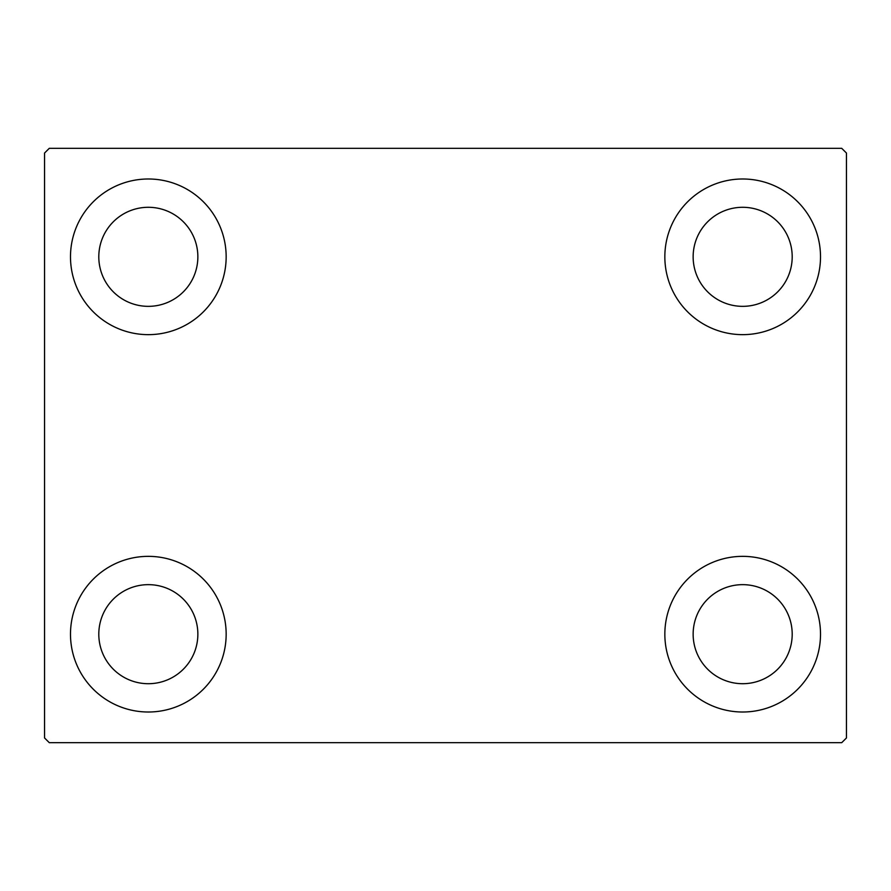 <?xml version="1.0" encoding="UTF-8"?>
<svg xmlns="http://www.w3.org/2000/svg" width="891" height="891" viewBox="0 0 891 891"><rect width="100%" height="100%" fill="white"/><g stroke="black" fill="none" stroke-linecap="round" stroke-linejoin="round"><path stroke-width="1.34" d="M70.489 634.18A77.829 77.829 0 0 1 148.329 556.352A77.829 77.829 0 0 1 226.158 634.18A77.829 77.829 0 0 1 148.329 712.009A77.829 77.829 0 0 1 70.489 634.18M664.842 256.82A77.829 77.829 0 0 1 742.671 178.991A77.829 77.829 0 0 1 820.511 256.82A77.829 77.829 0 0 1 742.671 334.648A77.829 77.829 0 0 1 664.842 256.82M664.842 634.18A77.829 77.829 0 0 1 742.671 556.352A77.829 77.829 0 0 1 820.511 634.18A77.829 77.829 0 0 1 742.671 712.009A77.829 77.829 0 0 1 664.842 634.18M70.489 256.82A77.829 77.829 0 0 1 148.329 178.991A77.829 77.829 0 0 1 226.158 256.82A77.829 77.829 0 0 1 148.329 334.648A77.829 77.829 0 0 1 70.489 256.82M98.801 256.82A49.528 49.528 0 0 1 148.329 207.291A49.528 49.528 0 0 1 197.858 256.82A49.528 49.528 0 0 1 148.329 306.348A49.528 49.528 0 0 1 98.801 256.82M693.142 634.18A49.528 49.528 0 0 1 742.671 584.652A49.528 49.528 0 0 1 792.199 634.18A49.528 49.528 0 0 1 742.671 683.709A49.528 49.528 0 0 1 693.142 634.18M693.142 256.82A49.528 49.528 0 0 1 742.671 207.291A49.528 49.528 0 0 1 792.199 256.82A49.528 49.528 0 0 1 742.671 306.348A49.528 49.528 0 0 1 693.142 256.82M98.801 634.18A49.528 49.528 0 0 1 148.329 584.652A49.528 49.528 0 0 1 197.858 634.18A49.528 49.528 0 0 1 148.329 683.709A49.528 49.528 0 0 1 98.801 634.18M841.728 148.329L49.272 148.329L44.55 153.04L44.55 737.96L49.272 742.671L841.728 742.671L846.45 737.96L846.45 153.04L841.728 148.329"/></g></svg>
